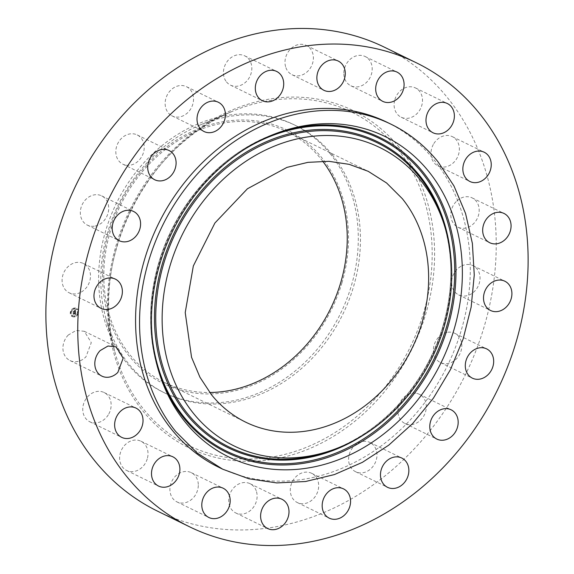 <?xml version="1.0" encoding="UTF-8"?>
<svg xmlns="http://www.w3.org/2000/svg" width="574" height="574" viewBox="0 0 574 574"><rect width="100%" height="100%" fill="white"/><g stroke="black" fill="none" stroke-linecap="round" stroke-linejoin="round"><path stroke-width="0.43" stroke-dasharray="2.87 2.15" d="M68.299 335.001A16.287 13.654 116 0 0 69.978 360.544A16.287 13.654 116 0 0 85.957 356.827L91.295 342.613L84.278 331.284L76.112 330.452L68.299 335.001M218.694 467.236A191.924 160.964 116 0 0 429.46 396.16A191.924 160.964 116 0 0 434.059 159.895A191.924 160.964 116 0 0 387.177 122.334M157.721 511.24A258.228 216.57 116 0 0 441.291 415.612A258.228 216.57 116 0 0 447.476 97.724A258.228 216.57 116 0 0 384.401 47.19M108.787 413.983A16.287 13.654 116 0 0 104.102 392.516A16.287 13.654 116 0 0 85.117 400.308A16.287 13.654 116 0 0 89.802 421.775A16.287 13.654 116 0 0 108.787 413.983M147.496 457.959A16.287 13.654 116 0 0 140.967 441.227A16.287 13.654 116 0 0 120.138 453.754A16.287 13.654 116 0 0 126.667 470.486A16.287 13.654 116 0 0 147.496 457.959M198.303 484.427A16.287 13.654 116 0 0 191.264 472.646A16.287 13.654 116 0 0 176.778 474.992A16.287 13.654 116 0 0 169.926 490.124A16.287 13.654 116 0 0 176.971 501.906A16.287 13.654 116 0 0 191.451 499.559A16.287 13.654 116 0 0 198.303 484.427M256.234 490.813A16.287 13.654 116 0 0 250.077 483.695A16.287 13.654 116 0 0 233.783 487.756A16.287 13.654 116 0 0 229.622 505.845A16.287 13.654 116 0 0 235.778 512.962A16.287 13.654 116 0 0 252.079 508.901A16.287 13.654 116 0 0 256.234 490.813M315.621 476.492A16.287 13.654 116 0 0 311.639 473.299A16.287 13.654 116 0 0 293.759 479.333A16.287 13.654 116 0 0 293.364 499.38A16.287 13.654 116 0 0 297.346 502.566A16.287 13.654 116 0 0 315.226 496.532A16.287 13.654 116 0 0 315.621 476.492M370.639 442.848A16.287 13.654 116 0 0 369.936 442.475A16.287 13.654 116 0 0 350.728 450.69A16.287 13.654 116 0 0 354.933 471.362A16.287 13.654 116 0 0 355.636 471.742A16.287 13.654 116 0 0 374.844 463.527A16.287 13.654 116 0 0 370.639 442.848M415.913 393.197A16.287 13.654 116 0 0 399.016 404.785A16.287 13.654 116 0 0 404.95 423.497A16.287 13.654 116 0 0 408.286 424.538A16.287 13.654 116 0 0 425.183 412.95A16.287 13.654 116 0 0 419.25 394.238A16.287 13.654 116 0 0 415.913 393.197M447.002 332.382A16.287 13.654 116 0 0 433.822 346.294A16.287 13.654 116 0 0 440.459 362.567A16.287 13.654 116 0 0 448.208 363.493A16.287 13.654 116 0 0 461.396 349.573A16.287 13.654 116 0 0 454.751 333.3A16.287 13.654 116 0 0 447.002 332.382M460.879 266.365A16.287 13.654 116 0 0 451.681 281.117A16.287 13.654 116 0 0 458.683 294.907A16.287 13.654 116 0 0 470.788 294.189A16.287 13.654 116 0 0 479.986 279.438A16.287 13.654 116 0 0 472.983 265.647A16.287 13.654 116 0 0 460.879 266.365M456.165 201.603A16.287 13.654 116 0 0 457.844 227.146A16.287 13.654 116 0 0 473.823 223.429A16.287 13.654 116 0 0 472.144 197.887A16.287 13.654 116 0 0 456.165 201.603M433.341 144.44A16.287 13.654 116 0 0 438.027 165.915A16.287 13.654 116 0 0 457.004 158.123A16.287 13.654 116 0 0 452.319 136.648A16.287 13.654 116 0 0 433.341 144.44M394.625 100.472A16.287 13.654 116 0 0 401.154 117.204A16.287 13.654 116 0 0 421.983 104.669A16.287 13.654 116 0 0 415.454 87.937A16.287 13.654 116 0 0 394.625 100.472M343.819 73.996A16.287 13.654 116 0 0 350.858 85.784A16.287 13.654 116 0 0 365.344 83.431A16.287 13.654 116 0 0 372.196 68.306A16.287 13.654 116 0 0 365.15 56.517A16.287 13.654 116 0 0 350.671 58.871A16.287 13.654 116 0 0 343.819 73.996M285.888 67.61A16.287 13.654 116 0 0 292.044 74.735A16.287 13.654 116 0 0 308.346 70.674A16.287 13.654 116 0 0 312.5 52.586A16.287 13.654 116 0 0 306.344 45.468A16.287 13.654 116 0 0 290.049 49.529A16.287 13.654 116 0 0 285.888 67.61M226.508 81.939A16.287 13.654 116 0 0 230.483 85.124A16.287 13.654 116 0 0 248.363 79.097A16.287 13.654 116 0 0 248.757 59.05A16.287 13.654 116 0 0 244.775 55.865A16.287 13.654 116 0 0 226.895 61.892A16.287 13.654 116 0 0 226.508 81.939M171.483 115.575A16.287 13.654 116 0 0 172.193 115.955A16.287 13.654 116 0 0 191.393 107.74A16.287 13.654 116 0 0 187.189 87.061A16.287 13.654 116 0 0 186.485 86.688A16.287 13.654 116 0 0 167.278 94.904A16.287 13.654 116 0 0 171.483 115.575M126.215 165.233A16.287 13.654 116 0 0 143.105 153.638A16.287 13.654 116 0 0 137.172 134.926A16.287 13.654 116 0 0 133.835 133.886A16.287 13.654 116 0 0 116.938 145.48A16.287 13.654 116 0 0 122.879 164.193A16.287 13.654 116 0 0 126.215 165.233M95.119 226.048A16.287 13.654 116 0 0 108.299 212.136A16.287 13.654 116 0 0 101.663 195.863A16.287 13.654 116 0 0 93.914 194.938A16.287 13.654 116 0 0 80.733 208.85A16.287 13.654 116 0 0 87.37 225.123A16.287 13.654 116 0 0 95.119 226.048M81.25 292.066A16.287 13.654 116 0 0 90.441 277.314A16.287 13.654 116 0 0 83.438 263.516A16.287 13.654 116 0 0 71.334 264.234A16.287 13.654 116 0 0 62.143 278.993A16.287 13.654 116 0 0 69.145 292.783A16.287 13.654 116 0 0 81.25 292.066M74.233 308.023A4.606 3.86 116 0 0 70.401 311.912A4.606 3.86 116 0 0 72.267 316.583A4.606 3.86 116 0 0 74.34 316.862A4.606 3.86 116 0 0 78.172 312.966A4.606 3.86 116 0 0 76.306 308.303A4.606 3.86 116 0 0 74.233 308.023M74.477 316.927L72.403 316.647L70.537 311.976L74.369 308.087A4.606 3.86 -64 0 1 76.442 308.367A4.606 3.86 -64 0 1 78.308 313.038A4.606 3.86 -64 0 1 74.477 316.927M332.332 154.815A148.888 124.867 116 0 0 295.969 125.677A148.888 124.867 116 0 0 199.881 125.067A148.888 124.867 116 0 0 105.724 317.824A148.888 124.867 116 0 0 128.899 364.103A148.888 124.867 116 0 0 165.269 393.24A148.888 124.867 116 0 0 328.766 338.1A148.888 124.867 116 0 0 332.332 154.815M74.469 315.994A3.631 3.042 -64 0 1 72.833 315.772A3.631 3.042 -64 0 1 71.363 312.091A3.631 3.042 -64 0 1 74.383 309.027A3.631 3.042 -64 0 1 76.019 309.25A3.631 3.042 -64 0 1 77.483 312.923A3.631 3.042 -64 0 1 74.469 315.994M78.021 312.17L78.014 311.632L78.021 312.17M74.376 308.826L74.369 308.288L74.376 308.826M76.93 309.551L76.923 309.013L76.93 309.551M70.839 313.382L70.832 312.844L70.839 313.382M71.85 310.412L71.843 309.874L71.85 310.412M74.469 316.195L74.477 316.726L74.469 316.195M76.995 314.602L77.002 315.14L76.995 314.602M71.915 315.463L71.922 316.001L71.915 315.463M330.186 153.767A148.888 124.867 116 0 0 293.816 124.623A148.888 124.867 116 0 0 105.602 231.006A148.888 124.867 116 0 0 126.754 363.048A148.888 124.867 116 0 0 163.116 392.186A148.888 124.867 116 0 0 351.331 285.809A148.888 124.867 116 0 0 330.186 153.767M74.333 315.922A3.631 3.042 -64 0 1 72.697 315.7A3.631 3.042 -64 0 1 71.226 312.026A3.631 3.042 -64 0 1 74.247 308.956A3.631 3.042 -64 0 1 75.883 309.178A3.631 3.042 -64 0 1 77.347 312.859A3.631 3.042 -64 0 1 74.333 315.922M77.877 312.105L77.877 311.567L77.877 312.105M74.24 308.755L74.233 308.224L74.24 308.755M76.794 309.486L76.787 308.948L76.794 309.486M70.702 313.318L70.695 312.78L70.702 313.318M71.714 310.34L71.707 309.809L71.714 310.34M74.333 316.123L74.34 316.661L74.333 316.123M76.859 314.538L76.866 315.076L76.859 314.538M71.779 315.399L71.786 315.93L71.779 315.399M341.917 282.932A141.046 118.294 116 0 0 265.296 122.492A141.046 118.294 116 0 0 109.125 231.006A141.046 118.294 116 0 0 185.746 391.446A141.046 118.294 116 0 0 341.917 282.932M75.467 312.256L74.957 312.608L75.345 313.225L73.242 313.368L73.257 314.251L75.208 313.655L74.893 314.279L75.338 313.634L74.95 314.365L75.503 314.552L75.488 312.234L75.201 313.11L73.099 313.16L73.156 314.186L73.149 313.261L75.445 312.873L75.481 313.289L73.386 313.44L73.393 314.322L75.345 313.72L75.108 314.322L75.474 313.698L75.086 314.43L75.639 314.624L75.603 312.321M75.345 312.163L74.885 312.55L75.625 312.306M75.294 309.989L74.821 310.362L75.431 310.053L74.936 310.462L75.33 311.438L74.512 311.574L75.237 311.338L75.079 310.577L75.187 311.295L74.512 311.409L74.799 310.756L74.06 310.878L74.362 311.603L73.25 311.538L73.257 312.486L75.488 312.062L75.596 310.118L75.072 310.527L75.467 311.503L74.649 311.639L75.373 311.402L75.424 310.807M73.974 310.756L74.735 310.627L74.111 310.821M74.211 311.46L73.077 311.309L73.135 312.471L73.128 311.409L74.261 311.495L74.211 311.065L74.347 311.524L73.214 311.373L73.271 312.536L73.264 311.474L74.398 311.567L74.347 311.13L74.347 311.524M322.717 161.201A139.582 117.067 116 0 0 320.88 158.869A139.582 117.067 116 0 0 286.792 131.546A139.582 117.067 116 0 0 133.505 183.242A139.582 117.067 116 0 0 130.162 355.069A139.582 117.067 116 0 0 164.257 382.392A139.582 117.067 116 0 0 209.725 392.501M74.936 312.457L75.51 312.199L75.223 312.608M74.986 312.629L75.402 312.808M75.129 312.722L75.338 313.182L73.235 313.225L73.293 314.251L73.285 313.325L75.459 312.93M75.022 310.24L75.488 309.989L75.294 310.391M75.079 310.577L75.445 310.886M75.187 311.295L74.649 311.474L74.936 310.821L74.197 310.95L74.498 311.668L73.386 311.61L73.393 312.557L75.625 312.127L75.596 310.118M399.195 147.396A187.554 157.298 116 0 0 169.402 153.552A187.554 157.298 116 0 0 142.933 411.034A187.554 157.298 116 0 0 372.72 404.878A187.554 157.298 116 0 0 399.195 147.396M397.158 148.515A185.517 155.59 116 0 0 232.118 111.449A185.517 155.59 116 0 0 114.8 351.625A185.517 155.59 116 0 0 143.679 409.284A185.517 155.59 116 0 0 370.976 403.199A185.517 155.59 116 0 0 397.158 148.515M276.761 133.197A175.106 146.858 116 0 0 275.204 133.749A175.106 146.858 116 0 0 158.783 262.727A175.106 146.858 116 0 0 158.869 371.895A175.106 146.858 116 0 0 159.393 373.466M152.375 339.047A174.037 145.961 -64 0 1 159.321 262.756A174.037 145.961 -64 0 1 245.306 148.824M361.857 436.032A170.27 142.804 116 0 0 443.451 326.125A170.27 142.804 116 0 0 450.561 254.433M442.913 326.097A169.201 141.907 -64 0 1 330.423 450.726C381.775 432.782 426.482 383.26 442.906 326.075C453.489 289.253 453.467 254.103 442.834 220.61A169.201 141.907 -64 0 1 442.913 326.097M69.978 360.544L101.856 376.114M84.278 331.284L116.156 346.854M89.802 421.775L121.681 437.352M104.102 392.516L135.973 408.085M126.667 470.486L158.546 486.063M140.967 441.227L172.846 456.796M176.971 501.906L208.85 517.483M191.264 472.646L223.143 488.216M235.778 512.962L267.656 528.532M250.077 483.695L281.956 499.265M297.346 502.566L329.225 518.135M311.639 473.299L343.517 488.876M355.636 471.742L387.515 487.312M369.936 442.475L401.807 458.045M419.25 394.238L451.121 409.807M404.95 423.497L436.828 439.074M454.751 333.3L486.63 348.877M440.459 362.567L472.337 378.137M472.983 265.647L504.855 281.217M458.683 294.907L490.562 310.484M472.144 197.887L504.022 213.456M457.844 227.146L489.722 242.716M452.319 136.648L484.198 152.225M438.027 165.915L469.898 181.484M415.454 87.937L447.333 103.514M401.154 117.204L433.033 132.773M365.15 56.517L397.029 72.094M350.858 85.784L382.736 101.354M306.344 45.468L338.222 61.038M292.044 74.735L323.923 90.305M244.775 55.865L276.654 71.434M230.483 85.124L262.361 100.701M186.485 86.688L218.364 102.258M172.193 115.955L204.064 131.525M122.879 164.193L154.75 179.762M137.172 134.926L169.05 150.503M87.37 225.123L119.248 240.7M101.663 195.863L133.541 211.433M69.145 292.783L101.017 308.353M83.438 263.516L115.317 279.093M199.881 125.067L232.118 111.449C145.452 145.279 88.202 262.462 114.8 351.625L105.724 317.824M159.902 375.059L158.869 371.895C147.855 337.182 147.819 300.783 158.776 262.705C175.766 203.562 221.966 152.361 275.204 133.749L278.333 132.623M293.816 124.623L295.969 125.677M163.116 392.186L165.269 393.24M286.792 131.546L368.192 171.31M164.257 382.392L245.658 422.148"/><path stroke-width="0.86" d="M100.177 350.571A16.287 13.654 116 0 0 101.856 376.114A16.287 13.654 116 0 0 117.835 372.397L123.173 358.183L116.156 346.854L107.991 346.022L100.177 350.571M479.355 113.293A258.228 216.57 116 0 0 416.279 62.76A258.228 216.57 116 0 0 132.709 158.388A258.228 216.57 116 0 0 126.524 476.276A258.228 216.57 116 0 0 189.599 526.81A258.228 216.57 116 0 0 473.17 431.182A258.228 216.57 116 0 0 479.355 113.293M391.167 124.278L387.177 122.334A191.924 160.964 116 0 0 176.419 193.409A191.924 160.964 116 0 0 171.82 429.675A191.924 160.964 116 0 0 218.694 467.236L222.683 469.188L248.843 478.773L276.74 482.928L305.54 481.514L334.384 474.583L362.402 462.335L388.77 445.144L412.684 423.519L433.442 398.105L450.425 369.663L463.118 339.047L471.139 307.162L474.26 274.968L472.38 243.419L465.557 213.463L453.998 185.998L438.041 161.839A191.924 160.964 116 0 0 391.167 124.278A191.924 160.964 116 0 0 180.401 195.354A191.924 160.964 116 0 0 175.802 431.626L197.348 453.108L222.683 469.188M116.996 415.877A16.287 13.654 116 0 0 121.681 437.352A16.287 13.654 116 0 0 140.659 429.56A16.287 13.654 116 0 0 135.973 408.085A16.287 13.654 116 0 0 116.996 415.877M152.017 469.331A16.287 13.654 116 0 0 158.546 486.063A16.287 13.654 116 0 0 179.375 473.528A16.287 13.654 116 0 0 172.846 456.796A16.287 13.654 116 0 0 152.017 469.331M201.804 505.694A16.287 13.654 116 0 0 208.85 517.483A16.287 13.654 116 0 0 223.329 515.129A16.287 13.654 116 0 0 230.181 500.004A16.287 13.654 116 0 0 223.143 488.216A16.287 13.654 116 0 0 208.656 490.569A16.287 13.654 116 0 0 201.804 505.694M261.5 521.414A16.287 13.654 116 0 0 267.656 528.532A16.287 13.654 116 0 0 283.951 524.471A16.287 13.654 116 0 0 288.112 506.39A16.287 13.654 116 0 0 281.956 499.265A16.287 13.654 116 0 0 265.654 503.326A16.287 13.654 116 0 0 261.5 521.414M325.243 514.95A16.287 13.654 116 0 0 329.225 518.135A16.287 13.654 116 0 0 347.105 512.108A16.287 13.654 116 0 0 347.492 492.061A16.287 13.654 116 0 0 343.517 488.876A16.287 13.654 116 0 0 325.637 494.903A16.287 13.654 116 0 0 325.243 514.95M386.811 486.939A16.287 13.654 116 0 0 387.515 487.312A16.287 13.654 116 0 0 406.722 479.096A16.287 13.654 116 0 0 402.518 458.425A16.287 13.654 116 0 0 401.807 458.045A16.287 13.654 116 0 0 382.607 466.26A16.287 13.654 116 0 0 386.811 486.939M440.165 440.115A16.287 13.654 116 0 0 457.062 428.52A16.287 13.654 116 0 0 451.121 409.807A16.287 13.654 116 0 0 447.785 408.767A16.287 13.654 116 0 0 430.895 420.362A16.287 13.654 116 0 0 436.828 439.074A16.287 13.654 116 0 0 440.165 440.115M480.086 379.062A16.287 13.654 116 0 0 493.267 365.15A16.287 13.654 116 0 0 486.63 348.877A16.287 13.654 116 0 0 478.881 347.952A16.287 13.654 116 0 0 465.701 361.864A16.287 13.654 116 0 0 472.337 378.137A16.287 13.654 116 0 0 480.086 379.062M502.666 309.766A16.287 13.654 116 0 0 511.857 295.007A16.287 13.654 116 0 0 504.855 281.217A16.287 13.654 116 0 0 492.75 281.934A16.287 13.654 116 0 0 483.559 296.686A16.287 13.654 116 0 0 490.562 310.484A16.287 13.654 116 0 0 502.666 309.766M505.701 238.999A16.287 13.654 116 0 0 504.022 213.456A16.287 13.654 116 0 0 488.044 217.173A16.287 13.654 116 0 0 489.722 242.716A16.287 13.654 116 0 0 505.701 238.999M488.883 173.692A16.287 13.654 116 0 0 484.198 152.225A16.287 13.654 116 0 0 465.213 160.017A16.287 13.654 116 0 0 469.898 181.484A16.287 13.654 116 0 0 488.883 173.692M453.862 120.246A16.287 13.654 116 0 0 447.333 103.514A16.287 13.654 116 0 0 426.504 116.041A16.287 13.654 116 0 0 433.033 132.773A16.287 13.654 116 0 0 453.862 120.246M404.074 83.876A16.287 13.654 116 0 0 397.029 72.094A16.287 13.654 116 0 0 382.549 74.441A16.287 13.654 116 0 0 375.697 89.573A16.287 13.654 116 0 0 382.736 101.354A16.287 13.654 116 0 0 397.222 99.008A16.287 13.654 116 0 0 404.074 83.876M344.378 68.155A16.287 13.654 116 0 0 338.222 61.038A16.287 13.654 116 0 0 321.921 65.099A16.287 13.654 116 0 0 317.766 83.187A16.287 13.654 116 0 0 323.923 90.305A16.287 13.654 116 0 0 340.217 86.244A16.287 13.654 116 0 0 344.378 68.155M280.636 74.62A16.287 13.654 116 0 0 276.654 71.434A16.287 13.654 116 0 0 258.774 77.468A16.287 13.654 116 0 0 258.379 97.508A16.287 13.654 116 0 0 262.361 100.701A16.287 13.654 116 0 0 280.241 94.667A16.287 13.654 116 0 0 280.636 74.62M219.067 102.638A16.287 13.654 116 0 0 218.364 102.258A16.287 13.654 116 0 0 199.156 110.473A16.287 13.654 116 0 0 203.361 131.152A16.287 13.654 116 0 0 204.064 131.525A16.287 13.654 116 0 0 223.272 123.31A16.287 13.654 116 0 0 219.067 102.638M165.714 149.462A16.287 13.654 116 0 0 148.817 161.05A16.287 13.654 116 0 0 154.75 179.762A16.287 13.654 116 0 0 158.087 180.803A16.287 13.654 116 0 0 174.984 169.215A16.287 13.654 116 0 0 169.05 150.503A16.287 13.654 116 0 0 165.714 149.462M125.792 210.507A16.287 13.654 116 0 0 112.604 224.427A16.287 13.654 116 0 0 119.248 240.7A16.287 13.654 116 0 0 126.998 241.618A16.287 13.654 116 0 0 140.178 227.706A16.287 13.654 116 0 0 133.541 211.433A16.287 13.654 116 0 0 125.792 210.507M103.212 279.811A16.287 13.654 116 0 0 94.014 294.562A16.287 13.654 116 0 0 101.017 308.353A16.287 13.654 116 0 0 113.121 307.635A16.287 13.654 116 0 0 122.319 292.884A16.287 13.654 116 0 0 115.317 279.093A16.287 13.654 116 0 0 103.212 279.811M416.279 62.76L384.401 47.19A258.228 216.57 116 0 0 100.83 142.818A258.228 216.57 116 0 0 94.645 460.707A258.228 216.57 116 0 0 157.721 511.24L189.599 526.81M454.027 329.541A178.263 149.498 116 0 0 278.333 132.623A178.263 149.498 116 0 0 159.816 263.925A178.263 149.498 116 0 0 159.902 375.059A178.263 149.498 116 0 0 307.054 468.147A178.263 149.498 116 0 0 454.027 329.541M209.725 392.501A139.582 117.067 116 0 0 330.71 308.353A139.582 117.067 116 0 0 322.717 161.201M402.281 198.633L386.618 183.006L368.192 171.31L349.164 164.336L328.873 161.323L307.929 162.349L286.95 167.386L247.401 188.796L214.906 223.006L193.33 265.963L185.223 312.565L191.551 357.293L199.96 377.269L211.562 394.833A139.582 117.067 116 0 0 245.658 422.148A139.582 117.067 116 0 0 398.937 370.46A139.582 117.067 116 0 0 402.281 198.633M443.946 327.295A166.044 139.26 -64 0 1 333.551 449.6A166.044 139.26 -64 0 1 169.897 266.171A166.044 139.26 -64 0 1 306.803 137.064A166.044 139.26 -64 0 1 443.867 223.774A166.044 139.26 -64 0 1 443.946 327.295M159.393 373.466A175.106 146.858 116 0 0 304.206 463.211A175.106 146.858 116 0 0 447.785 327.18A175.106 146.858 116 0 0 276.761 133.197M245.306 148.824A174.037 145.961 -64 0 1 406.973 156.924A174.037 145.961 -64 0 1 446.558 326.814A174.037 145.961 -64 0 1 287.574 463.656A174.037 145.961 -64 0 1 152.375 339.047M450.561 254.433A170.27 142.804 116 0 0 319.338 129.516A170.27 142.804 116 0 0 162.428 263.444A170.27 142.804 116 0 0 202.156 430.543A170.27 142.804 116 0 0 361.857 436.032M333.551 449.6L330.423 450.726A169.201 141.907 -64 0 1 163.655 263.818A169.201 141.907 -64 0 1 303.158 132.257A169.201 141.907 -64 0 1 442.834 220.61L443.867 223.774"/></g></svg>
